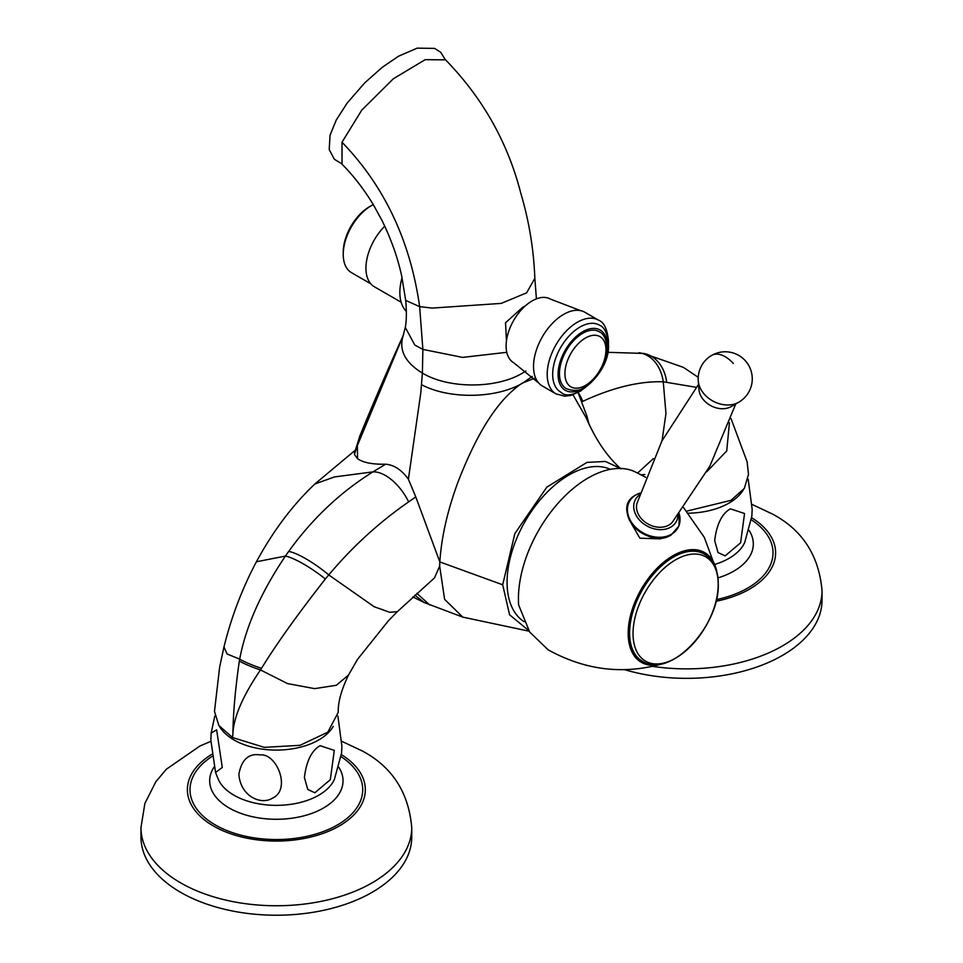 <?xml version="1.0" encoding="UTF-8"?>
<svg xmlns="http://www.w3.org/2000/svg" width="963" height="963" viewBox="0 0 963 963"><rect width="100%" height="100%" fill="white"/><g stroke="black" fill="none" stroke-linecap="round" stroke-linejoin="round"><path stroke-width="1.44" d="M408.396 479.177L415.787 496.932L408.649 501.879A38.676 20.632 -122 0 0 372.958 471.87L385.609 464.214C393.927 464.816 401.523 469.8 408.396 479.177L420.819 392.627L422.384 373.078L422.877 349.4L414.812 345.067L405.303 327.444C406.555 320.835 406.687 311.831 405.7 300.396L401.691 276.044C397.743 257.759 391.195 239.257 382.01 220.527L373.524 205.023C364.038 189.362 353.553 175.772 342.034 164.216L341.997 142.223L361.787 110.095L393.373 78.749L425.189 59.67L445.556 59.85C482.752 98.045 507.85 142.56 520.851 193.419C529.084 221.117 533.743 249.429 534.838 278.343L526.629 292.836L501.181 303.405L432.206 308.088L419.639 306.631C410.31 240.894 384.43 186.088 341.997 142.223M402.04 277.657A46.417 26.795 120 0 0 399.862 292.487A46.417 26.795 120 0 0 406.35 311.362M506.466 340.866L505.527 322.774L522.524 307.402L525.22 305.981M385.609 464.214C372.416 464.467 363.075 462.625 357.574 458.689L357.345 445.604L403.04 336.099C398.802 350.291 405.254 362.618 422.384 373.078C448.457 388.92 496.463 388.92 522.524 373.078L525.894 370.996M421.565 384.706C449.685 399.681 497.149 398.586 523.222 382.756L532.226 376.401M534.272 378.351L523.222 382.756C522.127 382.684 509.933 391.484 499.809 404.087C485.292 421.698 471.437 447.494 458.219 481.476C447.602 510.053 441.475 536.873 439.826 561.923L415.787 496.932M434.494 577.896L439.67 566.1L439.826 561.923L502.698 584.794L509.571 614.779L528.783 630.609M408.649 501.879C379.061 522.379 352.434 546.731 328.756 574.923L325.35 578.992A38.676 8.113 -144.7 0 0 285.409 556.072C260.961 592.45 245.721 626.805 239.691 659.149L239.33 661.015C235.285 689.352 233.154 713.366 232.938 733.06L232.601 737.574L264.283 747.348L300.035 745.326L327.805 732.169L338.254 712.319C337.893 702.521 341.299 690.098 348.474 675.063L357.442 659.462L388.486 620.69L397.382 611.637L389.654 612.275L374.089 606.69L328.756 574.923A38.676 8.739 -143.7 0 0 288.695 551.426L285.409 556.072L256.399 561.778C273.131 530.962 292.62 505.045 314.853 484.004L355.166 450.299M314.853 484.004L334.39 476.95L372.958 471.87C340.312 492.225 312.217 518.744 288.695 551.426M620.485 468.463L605.414 461.458L586.936 462.409L546.828 487.146L514.844 533.61L502.698 584.794M620.954 468.861C607.328 456.835 595.784 439.898 586.311 418.05L573.021 394.806M696.225 387.307L663.266 381.793C639.432 381.035 612.6 387.547 582.784 401.342L582.061 401.691M582.784 401.342A38.676 23.955 -117.9 0 0 578.245 392.507M666.661 381.938A38.676 29.709 -80.4 0 0 643.513 353.421A38.676 29.709 -80.4 0 0 643.501 353.421L607.665 352.326M686.631 511.16L731.037 500.327L744.327 488.385L748.504 474.398L747.107 461.771L730.965 418.46M743.568 489.445A59.959 34.62 180 0 1 688.316 513.195M748.179 479.201L752.175 509.379L751.838 516.192L744.7 542.506A59.959 34.62 180 0 1 715.04 564.354M714.69 540.568C716.701 524.197 721.937 513.604 730.411 508.813L744.555 513.532L740.607 542.795L725.139 555.88L718.025 552.557L714.69 540.568M357.574 458.689L354.48 454.56L354.516 452.899L359.897 435.902M325.35 578.992C297.531 614.502 276.249 644.283 261.515 668.334L260.467 669.935C243.085 695.479 233.913 716.532 232.938 733.06M261.515 668.334A38.676 7.162 -163.7 0 1 239.691 659.149L227.112 653.985L223.97 646.967L219.624 667.178L214.484 711.38L218.878 725.548L232.601 737.574M219.432 726.319A59.959 34.62 0 0 0 233.961 739.945A59.959 34.62 180 0 0 333.294 726.319M215.568 772.495L210.825 739.957L211.162 733.132L216.627 729.785L222.284 767.451L215.568 772.495L218.3 779.38A59.959 34.62 0 0 0 233.961 795.209A59.959 34.62 180 0 0 292.15 804.129A59.959 34.62 180 0 0 334.414 779.38L341.564 753.066L341.889 746.253L337.905 716.075M304.404 777.442C306.415 761.071 311.651 750.478 320.137 745.687L334.281 750.394L330.333 779.669L314.853 792.754L307.739 789.431L304.404 777.442M238.872 774.3C241.569 759.59 248.671 753.138 260.166 754.92C276.742 752.934 291.62 789.768 272.312 798.255C260.804 805.369 240.437 796.184 238.872 774.3M402.919 336.448L405.375 327.059M354.48 454.56L359.584 436.684C372.862 404.051 387.535 370.021 403.605 334.618M524.077 621.677A87.609 50.582 -60 0 1 507.08 582.266A87.609 50.582 -60 0 1 543.746 495.789A87.609 50.582 -60 0 1 610.337 469.33M717.014 572.66A63.341 36.57 -60 0 0 716.628 570.734A63.341 36.57 -60 0 0 667.949 558.949A63.341 36.57 -60 0 0 628.177 633.305A63.341 36.57 120 0 0 663.001 663.627C623.567 674.943 585.251 670.332 548.079 649.784L529.698 632.053L518.636 604.957A98.635 56.949 120 0 1 518.431 598.769A98.635 56.949 -60 0 1 559.828 501.266A98.635 56.949 -60 0 1 634.894 471.726L645.692 477.275M663.001 663.627A63.341 36.57 120 0 0 664.867 662.989M642.225 661.16A61.885 35.727 -60 0 1 642.02 661.051A61.885 35.727 -60 0 1 629.2 632.715A61.885 35.727 -60 0 1 656.212 570.433A61.885 35.727 -60 0 1 703.905 553.845A61.885 35.727 -60 0 1 704.109 553.966M629.694 520.55L639.877 538.197L660.413 538.883L661.99 537.823M639.552 494.874A23.208 17.803 -152.2 0 0 640.142 520.766A23.208 17.803 -152.2 0 0 670.73 527.134A23.208 17.803 27.8 0 0 678 515.121M735.744 403.954L709.851 466.128L672.475 522.03A20.307 15.577 -152.2 0 1 668.876 525.064A20.307 15.577 -152.2 0 1 646.053 522.789A20.307 15.577 -152.2 0 1 636.976 503.348L661.942 440.898L698.548 384.369M738.753 402.221L731.302 406.53A20.307 15.577 -152.2 0 1 711.019 405.796A20.307 15.577 -152.2 0 1 698.945 389.497L698.271 380.915A25.399 19.489 -152.2 0 0 713.39 401.306A25.399 19.489 -152.2 0 0 738.753 402.221L738.753 402.221A27.036 27.036 0 0 0 748.66 365.326A27.036 27.036 0 0 0 711.765 355.371M698.271 380.915A27.036 27.036 0 0 1 711.717 355.395A27.036 15.613 60 0 1 733.312 363.472M401.15 302.226L374.354 286.757A40.615 23.449 120 0 1 365.94 268.159A40.615 23.449 -60 0 1 384.743 226.185M373.283 204.625A39.844 23.004 120 0 0 371.405 205.625A39.844 23.004 120 0 0 343.237 254.425A39.844 23.004 120 0 0 351.483 272.661L370.791 283.808M371.405 205.625L369.491 206.732A37.136 21.439 120 0 0 343.237 252.21M559.455 373.572A32.874 18.983 120 0 0 566.268 388.631C573.779 391.363 579.87 390.906 584.529 387.246L591.956 381.577L600.503 370.562C604.788 363.075 606.979 355.648 607.087 348.305C606.389 339.241 603.741 333.704 599.142 331.681A32.874 18.983 120 0 0 573.804 340.481A32.874 18.983 120 0 0 559.455 373.572M552.678 374.402A38.676 22.33 120 0 0 560.984 392.278C572.66 404.243 610.662 373.078 608.447 344.357C607.4 333.523 604.475 327.167 599.66 325.277A38.676 22.33 120 0 0 569.759 335.268A38.676 22.33 120 0 0 552.678 374.402M556.012 393.879L542.338 385.982A42.553 24.569 120 0 1 538.738 383.033A42.553 24.569 120 0 1 533.526 366.506A42.553 24.569 -60 0 1 549.536 326.553A42.553 24.569 -60 0 1 580.533 310.628A42.553 24.569 -60 0 1 584.89 312.277L598.565 320.173A42.553 24.569 120 0 0 565.775 331.573A42.553 24.569 120 0 0 547.201 374.402A42.553 24.569 120 0 0 556.012 393.879L564.727 396.202L571.071 395.396L581.231 390.725M580.533 310.628L550.475 299.108A36.75 21.222 -60 0 0 522.163 308.954A36.75 21.222 -60 0 0 506.117 345.934A36.75 21.222 120 0 0 513.724 362.762L538.738 383.033M180.623 892.328A135.386 78.159 180 0 1 140.971 837.064L140.971 827.59A135.386 78.159 0 0 0 180.623 882.854A135.386 78.159 0 0 0 328.166 899.803A135.386 78.159 0 0 0 411.743 827.59L411.743 837.064A135.386 78.159 0 0 1 328.166 909.277A135.386 78.159 0 0 1 180.623 892.328M624.794 669.718A135.386 78.159 0 0 0 822.029 600.19L822.029 590.716C818.983 555.663 802.564 530.168 772.759 514.194L752.055 504.419M405.7 300.42L419.639 306.631L422.877 349.4L462.589 357.405L506.791 352.314M414.872 595.17L424.346 602.597L462.746 617.114L529.169 631.21M416.871 593.364L429.751 604.981M439.67 566.1L444.605 599.323L462.746 617.114M662.026 440.729L665.963 413.596L663.266 381.793A38.676 29.624 -82.5 0 0 638.938 352.735M653.408 458.593L637.626 473.026M729.424 422.685L726.728 450.961L706.758 471.762M239.33 661.015A38.676 7.487 -164.1 0 0 260.467 669.935L287.528 683.574L314.636 688.641L336.364 685.271L348.474 675.063M642.417 661.28C670.32 679.457 719.843 625.709 718.266 583.987C718.205 569.915 713.559 559.948 704.314 554.086A61.885 35.727 120 0 0 656.622 570.662A61.885 35.727 120 0 0 629.597 632.944A61.885 35.727 120 0 0 642.417 661.28L642.02 661.051M718.193 584.397A60.212 34.764 120 0 0 675.617 559.816A60.212 34.764 120 0 0 633.04 633.558A60.212 34.764 120 0 0 675.617 658.15A60.212 34.764 120 0 0 718.193 584.397M670.91 534.995A27.446 21.054 -152.2 0 1 639.408 531.48A27.446 21.054 -152.2 0 1 628.189 504.48M679.168 513.616A27.578 21.162 27.8 0 1 671.416 534.296A27.578 21.162 -152.2 0 1 634.232 525.834A27.578 21.162 -152.2 0 1 636.062 494.85A27.578 21.162 27.8 0 1 640.142 493.056L635.929 494.898C609.23 508.633 646.775 550.884 671.175 534.947L678.987 525.906L679.18 513.604M564.92 373.572A29.01 16.744 120 0 0 585.444 385.417A29.01 16.744 120 0 0 605.956 349.882A29.01 16.744 120 0 0 585.444 338.037A29.01 16.744 120 0 0 564.92 373.572M606.991 350.749A34.812 20.103 120 0 0 607.316 345.934A34.812 20.103 120 0 0 582.699 331.729A34.812 20.103 120 0 0 558.083 374.366A34.812 20.103 120 0 0 586.708 385.886M211.764 754.366A88.969 51.364 0 0 0 213.449 826.013A88.969 51.364 0 0 0 338.194 826.615A88.969 51.364 0 0 0 341.371 754.619M341.083 756.677A86.357 49.859 180 0 1 335.509 826.013A86.357 49.859 180 0 1 215.291 824.942A86.357 49.859 180 0 1 212.029 756.424M338.795 767.27A66.676 38.496 180 0 1 312.457 813.145A66.676 38.496 180 0 1 229.206 808.005A66.676 38.496 180 0 1 214.015 767.126M652.733 666.384A135.386 78.159 0 0 0 822.029 590.716M715.99 601.297A88.969 51.364 0 0 0 751.658 517.745M751.369 519.803A86.357 49.859 180 0 1 716.4 599.624M749.07 530.396A66.676 38.496 180 0 1 717.929 577.908M445.207 59.562L440.753 52.339L434.65 48.403L417.196 48.15L398.622 56.167L382.347 67.241L364.76 82.83L347.149 103.077L336.231 120.062L330.044 135.229L329.214 149.566L334.354 159.28L341.468 163.59M534.838 278.126L536.403 298.855M434.59 577.812L397.382 611.637M412.898 596.964L424.346 602.597M589.163 424.647L586.912 416.148L578.077 392.603M698.235 377.327L683.429 367.372L643.513 353.421M641.117 474.783L644.849 474.506M214.797 716.003L211.162 733.132M223.97 646.967C231.325 617.09 242.134 588.694 256.399 561.778M716.628 570.734L704.314 537.39L683.622 507.706M608.447 343.586L608.508 341.239C607.376 329.25 604.066 322.22 598.565 320.173M411.743 827.59C408.697 792.537 392.278 767.03 362.473 751.068L341.769 741.293M210.837 741.341L200.063 745.928L166.286 769.281L155.85 781.715L144.871 803.479L140.971 827.59"/></g></svg>
